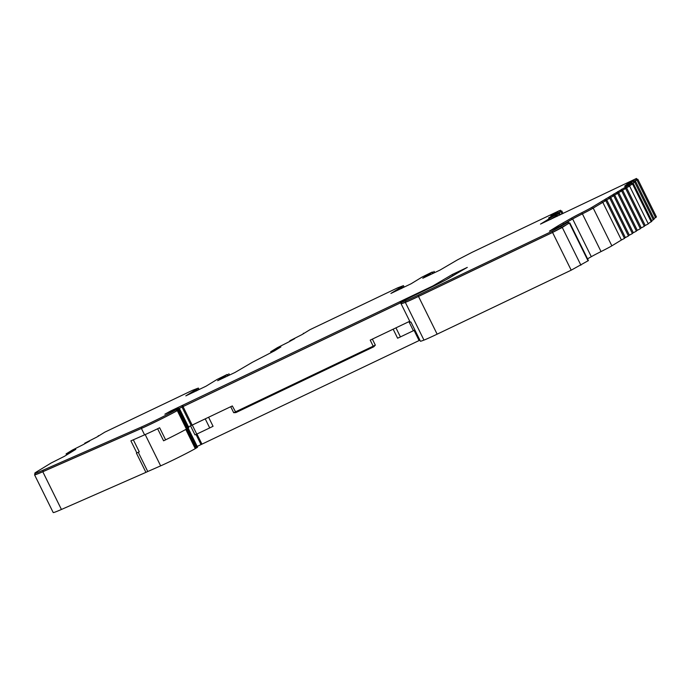 <?xml version="1.0" encoding="UTF-8"?>
<svg xmlns="http://www.w3.org/2000/svg" width="691" height="691" viewBox="0 0 691 691"><rect width="100%" height="100%" fill="white"/><g stroke="black" fill="none" stroke-linecap="round" stroke-linejoin="round"><path stroke-width="1.04" d="M452.285 274.5L467.289 267.4A268.644 9.372 -26.3 0 0 449.927 277.601A17.681 0.613 153.7 0 1 449.858 277.644A17.681 0.613 153.7 0 1 429.448 288.121L401.393 301.673A69.99 2.444 -26.3 0 0 401.186 302.053A69.99 2.444 -26.3 0 0 405.47 300.879A24.418 0.855 -26.3 0 0 418.193 295.152L552.264 231.165L568.46 222.096L549.457 231.122L557.525 226.147A85.053 2.971 153.7 0 1 562.975 222.96L571.448 218.14A17.681 0.613 153.7 0 1 581.667 212.768A15.997 0.561 -26.3 0 0 591.945 207.309L628.24 185.473L631.945 182.744L624.621 186.233L625.666 185.24L634.208 180.619L626.867 184.108L627.92 183.124L636.489 178.459L540.5 224.091L555.391 214.97L548.585 217.959L557.412 213.07L550.839 215.842L559.477 210.608L471.97 252.379L457.459 259.868L440.003 270.086L422.737 278.257L432.195 272.055L422.141 277.039L411.093 283.776L390.916 293.442L403.458 285.633L397.463 287.931L309.948 329.702L301.915 334.634L289.797 340.784L294.677 338.65L288.32 342.175L277.462 347.625L270.665 351.771L280.9 346.908L274.491 350.847L252.353 362.3L234.897 372.518L217.639 380.689L227.089 374.496L217.034 379.48L205.987 386.217L185.81 395.883L198.352 388.074L192.357 390.372L104.842 432.143L96.809 437.075L84.691 443.225L89.571 441.091L83.214 444.615L72.356 450.066L66.094 453.901L75.794 449.349L64.393 456.328L51.134 463.005L37.089 471.564A41.261 1.442 -26.3 0 0 34.749 473.309A41.261 1.442 -26.3 0 0 42.816 470.303L141.448 426.995A23.244 0.812 -26.3 0 0 176.067 409.78A13.932 0.484 -26.3 0 0 176.784 409.357L177.57 408.873A13.932 0.484 -26.3 0 0 178.364 408.286A13.932 0.484 -26.3 0 0 173.13 410.437L164.855 414.211L170.504 411.076L432.894 285.944L452.285 274.5L452.847 275.631L456.647 273.558M560.099 226.069A85.053 2.971 153.7 0 1 563.528 224.091L572.001 219.272A17.681 0.613 153.7 0 1 582.228 213.899A15.997 0.561 -26.3 0 0 592.507 208.44L604.962 201.072M602.405 202.403L601.844 201.271M604.979 200.839L608.935 198.654M606.37 199.984L605.817 198.853M608.944 198.421L612.9 196.235M610.343 197.566L609.782 196.434M612.917 196.002L616.873 193.817M614.308 195.147L613.746 194.016M616.882 193.584L620.838 191.398M618.281 192.729L617.719 191.597M620.855 191.165L624.811 188.98M622.245 190.31L621.684 189.179M624.819 188.747L628.775 186.561M626.219 187.892L625.657 186.76M629.648 186.155L648.288 223.884L645.23 225.482L626.59 187.762L628.862 186.466M625.675 188.574L644.323 226.303L641.265 227.9L622.617 190.18L624.897 188.893M621.71 190.992L640.35 228.721L637.292 230.319L618.652 192.599L620.924 191.312M617.737 193.411L636.385 231.14L633.327 232.737L614.679 195.017L616.959 193.73M613.772 195.829L632.42 233.558L629.354 235.156L610.714 197.436L612.986 196.149M609.799 198.248L628.447 235.976L625.39 237.583L606.741 199.854L609.021 198.567M605.834 200.666L624.483 238.395L621.416 240.002L602.777 202.273L605.048 200.986M409.737 321.272L370.212 340.136L373.192 346.174L375.334 345.12L373.831 346.761L235.942 412.57L233.696 412.708L373.192 346.174L373.831 346.761M35.172 474.181A42.108 1.468 -26.3 0 0 34.55 474.812A42.108 1.468 -26.3 0 0 42.79 471.746L141.413 428.437A24.09 0.838 -26.3 0 0 177.285 410.601A14.77 0.518 -26.3 0 0 178.045 410.152L178.839 409.668A14.77 0.518 -26.3 0 0 179.677 409.046L188.816 427.53A14.77 0.518 153.7 0 1 187.978 428.152L187.183 428.636A14.77 0.518 153.7 0 1 186.423 429.085A24.09 0.838 153.7 0 1 165.615 439.839L163.586 440.798L157.626 428.757M235.942 412.57L232.323 405.945L188.479 426.839M401.601 302.908L401.203 303.168A70.828 2.47 -26.3 0 0 400.987 303.556L410.126 322.049A70.828 2.47 -26.3 0 0 410.946 322.041L420.456 341.276A70.828 2.47 153.7 0 0 423.972 340.102L405.332 302.373A25.265 0.881 -26.3 0 0 418.496 296.439L552.558 232.461L562.275 227.469L568.969 223.124M197.203 446.412L419.903 340.162M66.612 454.946L65.895 455.404M133.328 439.796L139.271 451.828L136.412 453.132L145.922 472.368L61.43 509.466A42.108 1.468 153.7 0 1 53.198 512.541L34.55 474.812M569.773 222.847L588.421 260.576L571.198 270.181L437.135 334.168A25.265 0.881 153.7 0 1 423.972 340.102M561.342 225.413A84.216 2.937 153.7 0 1 564.184 223.78L572.658 218.969A16.843 0.587 153.7 0 1 582.392 213.847A16.843 0.587 -26.3 0 0 593.215 208.103L602.777 202.273M621.416 240.002L611.855 245.832A16.843 0.587 153.7 0 1 601.04 251.576A16.843 0.587 -26.3 0 0 591.306 256.689L587.557 258.823M605.014 200.908L606.741 199.854M625.39 237.583L624.379 238.196M608.978 198.49L610.714 197.436M629.354 235.156L628.352 235.778M612.952 196.071L614.679 195.017M633.327 232.737L632.317 233.359M616.916 193.653L618.652 192.599M637.292 230.319L636.281 230.941M620.889 191.234L622.617 190.18M641.265 227.9L640.255 228.522M624.854 188.816L626.59 187.762M645.23 225.482L644.219 226.095M628.827 186.397L632.49 183.849M633.31 183.46L651.958 221.18L648.193 223.677M633.44 181.336L634.001 182.467L632.248 183.357L634.701 182.148L635.573 181.327L634.753 181.716L634.208 180.619M635.573 181.327L654.213 219.056L651.717 220.697M653.349 219.876L634.701 182.148M634.528 181.249L637.024 179.53M656.441 216.957L637.793 179.237L656.45 216.939L653.98 218.572M655.595 217.76L636.947 180.031M551.038 219.194L557.283 215.186L556.462 215.575L555.918 214.469M557.689 216.024L557.283 215.186M556.238 215.108L558.725 213.45M559.339 215.238L558.673 213.882M560.375 214.737L559.546 213.061M558.492 212.983L560.988 211.265M562.008 213.96L560.919 211.757M447.284 279.112L456.095 273.886M84.915 443.674L84.691 443.225M98.511 436.133L98.286 435.693M197.237 390.225L198.904 389.206L198.352 388.074M196.14 391.02L197.177 390.355M228.825 373.848L229.369 374.945M227.97 375.826L229.386 374.98M271.088 352.635L270.665 351.771M290.021 341.233L289.797 340.784M303.608 333.693L303.392 333.252M402.343 287.784L404.01 286.765L403.458 285.633M401.246 288.579L402.283 287.914M433.076 273.386L434.475 272.504M561.014 211.334L560.453 210.202L561.023 211.316L560.22 212.077L559.658 210.945M558.483 212.958L560.22 212.077M556.22 215.082L558.743 213.476L558.181 212.344M557.974 214.201L557.412 213.07M550.33 219.531L556.48 215.601M637.042 179.6L636.489 178.459L637.042 179.6L636.247 180.351L635.694 179.219M634.511 181.223L636.247 180.351M634.001 182.467L634.77 181.75M628.793 186.32L632.507 183.875L631.945 182.744M401.186 302.053L401.739 303.185A69.99 2.444 -26.3 0 0 406.032 302.01A24.418 0.855 -26.3 0 0 418.755 296.284L552.817 232.297L568.71 223.452L568.46 222.096M445.928 279.846L452.847 275.631M178.563 408.683L401.35 302.399M34.749 473.309L35.301 474.441A41.261 1.442 -26.3 0 0 43.378 471.435L142.009 428.126A23.244 0.812 -26.3 0 0 176.62 410.912A13.932 0.484 -26.3 0 0 177.337 410.489L178.131 410.005A13.932 0.484 -26.3 0 0 178.926 409.418L178.364 408.286M179.677 409.046A14.77 0.518 -26.3 0 0 178.848 409.262M178.58 408.718L401.367 302.425M400.987 303.556A70.828 2.47 -26.3 0 0 405.332 302.373M433.862 273.014L434.544 272.392M402.041 288.199L403.976 286.687M228.756 375.455L229.447 374.833M196.935 390.64L198.87 389.128M183.055 406.61L192.167 425.103L205.408 418.789M165.615 439.839L159.647 427.764A24.09 0.838 153.7 0 1 144.583 434.855L130.893 440.867L136.861 452.933M145.922 472.368L147.762 471.512L138.26 452.294M230.734 406.705L233.696 412.708M375.334 345.12L372.363 339.108M147.762 471.512L160.649 465.855A23.244 0.812 -26.3 0 0 195.268 448.64A13.932 0.484 -26.3 0 0 195.985 448.217L196.78 447.733A13.932 0.484 -26.3 0 0 197.566 447.137L188.133 428.057M393.144 329.192L397.61 338.219L400.426 336.906L413.382 330.721L408.908 321.669L395.952 327.854L400.426 336.906M192.279 425.051L196.754 434.103L209.71 427.928L213.061 426.287L208.604 417.26M190.535 425.872L195 434.898L196.754 434.103M414.876 329.996L413.382 330.721M419.1 340.551L414.073 330.384M61.43 509.466L42.79 471.746M437.135 334.168L418.496 296.439M571.198 270.181L552.558 232.461M580.915 265.197L562.275 227.469M591.306 256.689L572.658 218.969M601.04 251.576L582.392 213.847M611.855 245.832L593.215 208.103M651.242 221.82L632.593 184.1M651.371 221.733L632.731 184.005M556.86 216.421L556.566 215.825M557.006 216.352L556.704 215.739M563.01 213.484L561.766 210.962M588.058 260.844L569.419 223.115M197.194 390.398L196.633 389.266M196.46 390.847L195.899 389.715M195.786 391.184L195.233 390.061M193.912 392.082L193.471 391.192M228.28 375.654L227.719 374.522M227.607 375.999L227.054 374.876M225.732 376.897L225.301 376.008M402.3 287.957L401.739 286.825M401.566 288.406L401.005 287.275M400.892 288.752L400.339 287.62M399.018 289.641L398.577 288.752M434.492 272.548L433.931 271.416M433.387 273.221L432.825 272.09M432.713 273.558L432.16 272.435M430.839 274.457L430.398 273.567M555.953 216.102L555.391 214.97M555.858 216.162L555.305 215.031M631.98 184.376L631.419 183.245M631.885 184.437L631.332 183.305M592.507 208.44L591.945 207.309M582.228 213.899L581.667 212.768M572.001 219.272L571.448 218.14M563.528 224.091L562.975 222.96M558.026 227.149L557.525 226.147M568.71 223.452L568.149 222.321M561.567 227.805L561.006 226.674M552.817 232.297L552.264 231.165M418.755 296.284L418.193 295.152M406.032 302.01L405.47 300.879M437.023 284.424L436.781 283.949M400.452 302.822L399.899 301.691M183.314 406.446L182.761 405.315M182.398 406.887L181.837 405.755M170.737 411.542L170.504 411.076M178.131 410.005L177.57 408.873M177.337 410.489L176.784 409.357M176.62 410.912L176.067 409.78M142.009 428.126L141.448 426.995M43.378 471.435L42.816 470.303M67.778 454.263L67.329 453.356M186.423 429.085L177.285 410.601M187.183 428.636L178.045 410.152M187.978 428.152L178.839 409.668M191.165 425.578L182.035 407.094M144.583 434.855L141.413 428.437M160.649 465.855L145.196 434.579M201.962 444.175L196.944 434.017M195.268 448.64L185.784 429.448M201.046 444.607L196.019 434.449M196.78 447.733L187.304 428.558M195.985 448.217L186.51 429.033M209.71 427.928L205.236 418.867M563.027 213.476L561.774 210.945M197.289 390.32L196.728 389.188M193.964 392.056L193.523 391.158M229.481 374.911L228.92 373.779M225.793 376.871L225.344 375.964M402.395 287.888L401.834 286.756M399.07 289.615L398.629 288.717M434.587 272.47L434.026 271.338M430.89 274.431L430.45 273.532M628.888 186.527L628.335 185.395M624.923 188.945L624.362 187.814M620.95 191.364L620.397 190.232M616.985 193.782L616.424 192.651M613.021 196.209L612.459 195.069M609.047 198.628L608.486 197.496M605.083 201.046L604.521 199.915M66.621 454.963L66.094 453.901"/></g></svg>
